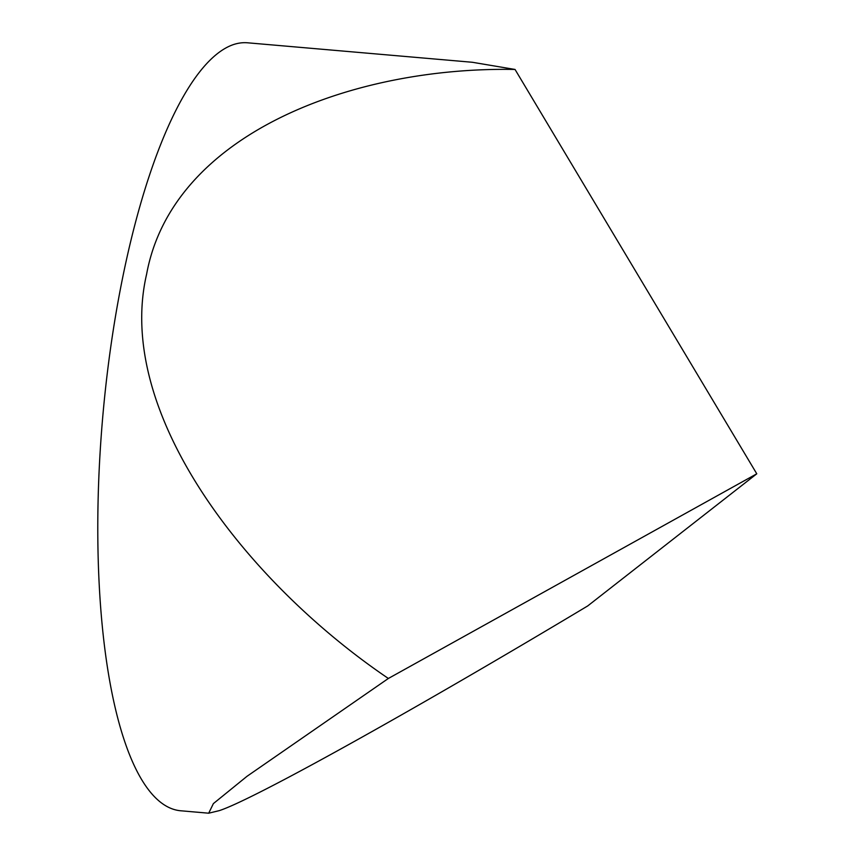 <?xml version="1.0" encoding="UTF-8"?>
<svg xmlns="http://www.w3.org/2000/svg" width="856" height="856" viewBox="0 0 856 856"><rect width="100%" height="100%" fill="white"/><g stroke="black" fill="none" stroke-linecap="round" stroke-linejoin="round"><path stroke-width="1.28" d="M208.704 813.2L181.065 810.803A385.446 112.05 95 0 1 100.719 442.937A385.446 112.05 95 0 1 232.34 44.972A385.446 112.05 95 0 1 247.598 42.8L472.351 62.274L515.034 69.454C352.522 66.372 172.409 133.857 146.622 274.134C114.49 412.325 245.362 581.577 388.367 678.466L756.779 473.796L587.687 605.952C409.96 712.492 252.713 799.857 219.275 810.632L208.704 813.2L213.379 803.602L247.02 776.296L388.367 678.466M515.034 69.454L756.779 473.796"/></g></svg>
